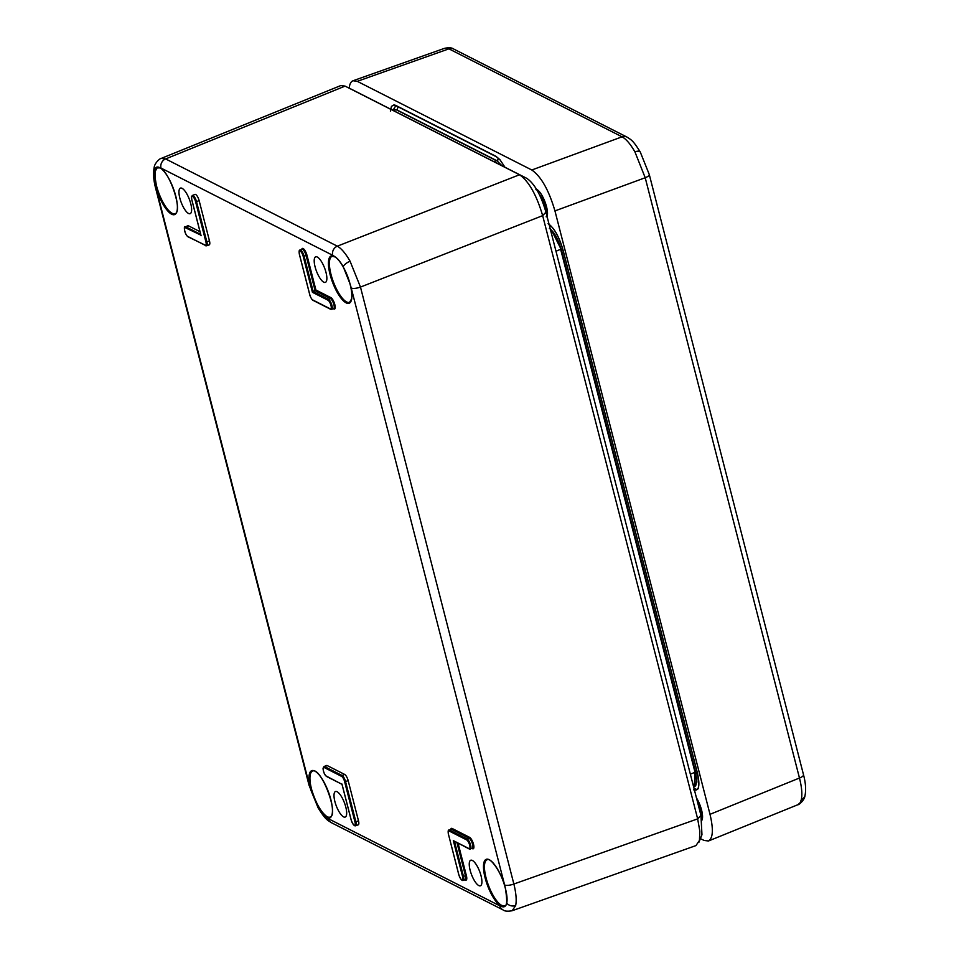 <?xml version="1.0" encoding="UTF-8"?>
<svg xmlns="http://www.w3.org/2000/svg" width="959" height="959" viewBox="0 0 959 959"><rect width="100%" height="100%" fill="white"/><g stroke="black" fill="none" stroke-linecap="round" stroke-linejoin="round"><path stroke-width="1.44" d="M797.972 804.637L800.13 802.743L801.34 799.542C802.407 794.34 801.784 787.159 799.47 778.025L645.215 177.739L634.918 151.858C630.411 144.018 626.119 139.007 622.067 136.825L448.92 48.849L444.712 48.286M357.287 81.335L353.044 80.748L444.7 48.262C449.28 47.482 452.324 47.758 453.835 49.101L453.835 49.101A7.288 6.521 -63.1 0 0 448.92 48.849L357.287 81.335L531.801 169.995L622.067 136.825A7.288 6.521 116.9 0 1 626.982 137.077L626.982 137.077C631.25 139.918 632.832 140.038 640.264 152.013L649.267 174.49A7.288 2.29 165.6 0 1 645.215 177.739L554.949 210.908L710.008 814.323L799.47 778.025A7.288 2.29 165.6 0 0 803.51 774.776C805.644 782.82 806.147 789.701 805.033 795.431L805.033 795.431C804.601 800.573 798.248 805.272 797.984 804.673L708.485 840.983C713.052 838.19 713.556 829.307 710.008 814.323M353.044 80.748C350.934 81.539 349.651 84.008 349.172 88.144M708.485 840.983L704.086 840.456L700.406 838.586M554.949 210.908C548.848 190.134 541.14 176.504 531.801 169.995M539.581 194.953A10.933 3.488 69.2 0 1 545.479 210.429M154.147 167.657L154.147 167.657C153.032 173.387 153.536 180.268 155.658 188.312A7.288 2.29 165.6 0 0 156.257 188.959A29.166 9.302 -110.8 0 1 155.358 185.015L156.293 184.943A24.598 7.84 -110.8 0 0 175.065 213.653C183.109 211.867 169.407 170.534 159.697 167.885A0.731 0.659 -66.2 0 1 159.338 167.465A25.33 8.08 69.2 0 1 175.689 195.792A25.33 8.08 69.2 0 1 171.529 214.145A25.33 8.08 69.2 0 1 155.358 185.015C153.919 178.925 153.572 174.142 154.327 170.678A7.288 6.234 -167.2 0 1 154.147 167.657C154.579 162.527 160.92 157.815 161.184 158.427L165.631 158.93L337.328 246.175A7.288 6.521 -63.1 0 0 332.701 255.286A29.166 9.302 -110.8 0 1 334.511 256.473A0.731 0.647 119.8 0 0 334.799 256.856L332.102 256.329A24.598 7.84 -110.8 0 0 330.987 274.346A24.598 7.84 -110.8 0 0 349.567 302.313L351.533 299.004C352.205 295.396 351.689 290.349 349.999 283.888L350.059 283.936A25.33 8.08 69.2 0 1 346.259 302.924A25.33 8.08 69.2 0 1 329.992 274.19A25.33 8.08 69.2 0 1 334.511 256.473C337.256 258.019 340.157 261.399 343.19 266.638L350.059 283.936A29.166 9.302 -110.8 0 1 351.222 288.012A7.288 2.29 -14.4 0 0 360.476 287.077L513.868 884.018C516.122 893.177 516.721 900.369 515.654 905.572L512.166 910.726L695.97 845.586M317.885 807.19A7.288 2.997 150.5 0 0 318.04 807.718C325.473 819.693 327.067 819.825 331.334 822.666L331.334 822.666A7.288 6.521 -63.1 0 1 328.17 818.614A29.166 9.302 -110.8 0 1 326.36 817.428A0.731 0.647 -60.2 0 1 326.827 816.529A24.598 7.84 -110.8 0 0 330.112 817.068C339.27 814.766 321.061 766.744 312.646 771.072A24.598 7.84 -110.8 0 0 311.531 789.101A24.598 7.84 -110.8 0 0 311.735 789.844L310.812 789.964A25.33 8.08 69.2 0 1 314.612 770.988A25.33 8.08 69.2 0 1 330.879 799.71A25.33 8.08 69.2 0 1 326.36 817.428C323.686 815.857 320.857 812.453 317.885 807.19L310.812 789.964A29.166 9.302 -110.8 0 1 309.649 785.889L156.257 188.959M501.989 905.524L504.65 905.716C507.047 906.219 507.311 900.585 505.441 888.825C502.168 873.301 490.433 856.998 487.16 859.744A24.598 7.84 -110.8 0 0 487.256 881.956A24.598 7.84 -110.8 0 0 501.989 905.524A0.731 0.659 113.8 0 0 501.533 906.435A25.33 8.08 69.2 0 1 485.182 878.12A25.33 8.08 69.2 0 1 489.342 859.755A25.33 8.08 69.2 0 1 505.513 888.897L505.465 888.729M352.181 89.631L526.827 178.362L519.514 174.742L337.328 246.175C341.332 248.381 345.576 253.404 350.083 261.232L360.476 287.077L542.662 215.643C536.513 194.881 528.805 181.239 519.514 174.742L344.988 86.07L340.661 85.615L161.196 158.427M695.958 845.574L699.459 840.42L699.818 831.129L697.661 818.866L513.868 884.018A7.288 2.29 165.6 0 1 504.614 884.953A29.166 9.302 -110.8 0 1 505.513 888.897C507.035 894.951 507.443 899.71 506.748 903.15C505.92 906.459 504.182 907.562 501.533 906.435A29.166 9.302 -110.8 0 1 499.867 905.859L328.17 818.614M327.235 765.582A5.466 1.738 -110.8 0 0 326.575 765.498L323.998 766.529A5.418 1.726 69.2 0 1 324.645 766.613L327.235 765.582L344.677 774.44A5.466 1.738 -110.8 0 1 348.153 780.578L358.486 820.808A5.466 1.738 -110.8 0 1 358.246 824.812L355.633 825.759A5.418 1.726 69.2 0 0 355.873 821.779L358.486 820.808M481.034 875.783A13.666 4.363 69.2 0 1 480.459 885.792A13.666 4.363 69.2 0 1 471.504 874.56A13.666 4.363 69.2 0 1 470.749 860.235A13.666 4.363 69.2 0 1 481.034 875.783M345.791 807.07A13.666 4.363 69.2 0 1 345.216 817.068A13.666 4.363 69.2 0 1 336.261 805.848A13.666 4.363 69.2 0 1 335.506 791.511A13.666 4.363 69.2 0 1 345.791 807.07M190.745 203.656A13.666 4.363 69.2 0 1 190.158 213.665A13.666 4.363 69.2 0 1 181.215 202.433A13.666 4.363 69.2 0 1 180.448 188.108A13.666 4.363 69.2 0 1 190.745 203.656M325.988 272.38A13.666 4.363 69.2 0 1 325.401 282.378A13.666 4.363 69.2 0 1 316.458 271.157A13.666 4.363 69.2 0 1 315.691 256.82A13.666 4.363 69.2 0 1 325.988 272.38M311.735 789.844C315.859 803.163 320.893 812.057 326.827 816.529M159.697 167.885L157.108 167.921L155.334 171.122L155.022 177.067L156.293 184.943M188.539 225.856A5.466 1.738 -110.8 0 0 187.88 225.785L185.303 226.815A5.418 1.726 69.2 0 1 185.962 226.887L188.539 225.856L199.999 231.682M199.136 200.635A5.466 1.738 -110.8 0 0 195.001 194.413L192.423 195.456A5.418 1.726 69.2 0 1 196.511 201.606L199.136 200.635L209.47 240.865A5.466 1.738 -110.8 0 1 209.218 244.869L206.605 245.804A5.418 1.726 69.2 0 0 206.856 241.836L209.47 240.865M700.945 815.378L697.661 818.866L542.662 215.643L545.947 212.155L700.945 815.378L701.964 834.762L698.859 842.374M526.827 178.362C534.535 183.72 540.912 194.977 545.947 212.155M312.43 292.303L303.2 256.377A4.687 1.498 -110.8 0 0 300.227 251.114A4.687 1.498 -110.8 0 0 299.46 254.483L309.793 294.713A4.687 1.498 -110.8 0 0 312.778 299.963L330.232 308.834A4.687 1.498 -110.8 0 0 330.987 305.477A4.687 1.498 -110.8 0 0 328.014 300.215L312.43 292.303L313.185 291.536L315.907 290.002L330.891 297.614A6.186 1.978 69.2 0 1 334.811 304.554A6.186 1.978 69.2 0 1 333.804 308.99L333.348 308.75M154.327 170.678C155.094 167.381 156.773 166.315 159.338 167.465A29.166 9.302 -110.8 0 1 161.004 168.053A7.288 6.521 -63.1 0 1 165.631 158.93L345.084 86.118L352.397 89.738M341.979 784.066L351.21 819.981A4.687 1.498 -110.8 0 0 354.183 825.243A4.687 1.498 -110.8 0 0 354.95 821.875L344.617 781.645A4.687 1.498 -110.8 0 0 341.632 776.394L324.19 767.524A4.687 1.498 -110.8 0 0 323.423 770.88A4.687 1.498 -110.8 0 0 326.396 776.143L342.051 784.342M200.934 235.147L185.495 227.798A4.687 1.498 -110.8 0 0 184.739 231.167A4.687 1.498 -110.8 0 0 187.712 236.429L205.166 245.288A4.687 1.498 -110.8 0 0 205.921 241.932L195.588 201.702A4.687 1.498 -110.8 0 0 192.615 196.439A4.687 1.498 -110.8 0 0 191.848 199.808L201.078 235.722M453.331 840.635L469.227 848.955A0.731 0.647 -63.1 0 1 468.915 848.559A4.687 1.498 -110.8 0 0 469.67 845.191A4.687 1.498 -110.8 0 0 466.697 839.928L449.244 831.069A4.687 1.498 -110.8 0 0 448.488 834.426L458.822 874.656A4.687 1.498 -110.8 0 0 461.794 879.918A4.687 1.498 -110.8 0 0 462.562 876.55L453.331 840.635L468.915 848.559M698.02 803.978A10.933 3.488 69.2 0 1 700.538 813.759M696.45 797.888A15.296 4.879 69.2 0 1 701.568 810.031A15.296 4.879 69.2 0 1 702 820.089M536.549 189.343A15.296 4.879 69.2 0 1 546.51 206.617A15.296 4.879 69.2 0 1 547.05 216.446M801.34 799.542A7.288 6.234 12.8 0 0 805.033 795.431M634.918 151.858A7.288 2.997 -29.5 0 1 640.264 152.013M390.385 111.136L391.452 106.365L393.993 104.867L395.707 105.382L496.055 156.365L500.071 159.841L504.973 167.262M548.104 223.615C554.146 227.822 559.121 236.609 563.029 249.987L697.409 772.954C700.226 785.817 698.955 791.427 693.597 789.796M694.879 788.562L694.136 788.849M395.707 105.382A0.731 0.647 116.9 0 0 396.031 105.79L393.885 105.442M496.055 156.365A0.731 0.647 116.9 0 0 496.366 156.773L396.031 105.79M558.522 241.56L561.363 249.796A5.466 1.714 -14.4 0 0 563.017 250.095M550.418 225.461A5.466 4.891 116.9 0 0 549.819 227.247M498.368 158.211A5.466 4.891 116.9 0 0 497.697 161.196M398.213 106.893A5.466 4.891 116.9 0 0 397.35 110.141M693.932 788.082L695.179 788.718A5.466 4.891 -63.1 0 1 695.155 788.694A5.466 4.891 -63.1 0 1 693.825 787.639M697.397 773.062A5.466 1.714 165.6 0 1 695.743 772.75L696.845 782.172L694.436 786.068M561.363 249.796L695.743 772.75M469.718 848.979A0.731 0.647 -63.1 0 1 469.227 848.955L472.331 848.367A5.454 1.738 -110.8 0 0 472.331 843.524A5.454 1.738 -110.8 0 0 469.107 838.238L451.665 829.379A5.454 1.738 -110.8 0 0 451.006 829.295L449.052 830.074A5.418 1.726 69.2 0 1 449.711 830.158L451.665 829.379A0.731 0.647 -63.1 0 0 452.121 828.468L469.574 837.327A0.731 0.647 -63.1 0 1 469.107 838.238L467.165 839.017A5.418 1.726 69.2 0 1 470.354 844.268A5.418 1.726 69.2 0 1 470.354 849.075M449.244 831.069A0.731 0.647 116.9 0 1 449.711 830.158L467.165 839.017A0.731 0.647 116.9 0 0 466.697 839.928M333.492 308.582L333.636 308.642A5.454 1.738 -110.8 0 0 333.648 303.799A5.454 1.738 -110.8 0 0 330.423 298.525A0.731 0.647 116.9 0 0 330.891 297.614M469.574 837.327A6.186 1.978 69.2 0 1 473.506 844.268A6.186 1.978 69.2 0 1 472.499 848.703A0.731 0.647 116.9 0 0 472.296 848.379L472.176 848.295M326.396 776.143A0.731 0.647 116.9 0 0 326.719 776.55L342.003 784.318M324.19 767.524A0.731 0.647 -63.1 0 1 324.645 766.613L342.099 775.483L344.677 774.44M318.04 807.718L309.05 785.253A7.288 2.29 -14.4 0 0 309.649 785.889M343.19 266.638A7.288 2.997 -29.5 0 1 350.083 261.232M506.748 903.15A7.288 6.234 12.8 0 0 515.654 905.572M504.614 884.953L351.222 288.012M332.701 255.286L161.004 168.053M458.078 843.297L466.386 875.627A6.186 1.978 69.2 0 1 464.983 879.811M450.778 829.391A6.186 1.978 69.2 0 1 452.121 828.468M301.749 249.436A6.186 1.978 69.2 0 1 304.087 249.352A6.186 1.978 69.2 0 1 307.024 255.454L315.907 290.002M695.371 772.043L696.426 778.049L695.91 783.755M393.382 110.573L396.175 109.746L394.065 109.41L396.63 109.782L496.978 160.764A0.731 0.647 116.9 0 1 497.289 161.16L501.785 165.643M549.339 228.422C554.026 231.67 557.898 238.515 560.943 248.932L551.749 230.699M560.991 249.076L695.023 772.271L560.643 249.304L555.98 251.222M550.214 228.781L555.8 235.95L561.003 248.992L695.395 771.959C696.809 782.268 696.462 786.991 694.328 786.116L695.023 772.271L690.36 774.177M493.729 161.556L496.522 160.728L396.175 109.746A0.731 0.647 116.9 0 1 396.63 109.782M303.2 256.377L306.101 255.55A5.454 1.738 -110.8 0 0 301.977 249.352L300.035 250.131A5.418 1.726 69.2 0 1 304.123 256.293L313.185 291.536L328.469 299.304L330.423 298.525L315.151 290.757L306.101 255.55L307.024 255.454M328.014 300.215A0.731 0.647 -63.1 0 1 328.469 299.304A5.418 1.726 69.2 0 1 331.67 304.542A5.418 1.726 69.2 0 1 331.67 309.349L333.636 308.642M454.494 841.475L463.485 876.466A5.418 1.726 69.2 0 1 463.245 880.434L465.211 879.727A5.454 1.738 -110.8 0 0 465.463 875.723L456.987 842.745M462.562 876.55L466.386 875.627M341.632 776.394A0.731 0.647 116.9 0 1 342.099 775.483A5.418 1.726 69.2 0 1 345.54 781.561L348.153 780.578M344.617 781.645L345.54 781.561L355.873 821.779L354.95 821.875M195.588 201.702L196.511 201.606L206.856 241.836L205.921 241.932M185.495 227.798A0.731 0.647 116.9 0 1 185.962 226.887L200.695 234.38M331.334 822.666L503.019 909.899A7.288 6.521 -63.1 0 1 499.867 905.859M205.969 245.72A0.731 0.647 -63.1 0 1 205.166 245.288M206.605 245.804L188.036 236.825A0.731 0.647 -63.1 0 1 187.712 236.429M330.232 308.834A0.731 0.647 116.9 0 0 330.543 309.242L331.67 309.349M330.543 309.242L313.09 300.371A0.731 0.647 -63.1 0 1 312.778 299.963M463.245 880.434C461.938 880.973 460.44 879.019 458.762 874.596L448.488 834.426M501.893 165.703L496.978 160.764A0.731 0.647 116.9 0 0 496.522 160.728M696.498 798.056L701.509 809.971C703.654 824.668 701.041 818.291 701.293 820.305M535.901 189.654L537.999 190.445C541.451 193.622 544.268 198.993 546.45 206.557C548.596 221.265 545.995 214.876 546.246 216.89M453.835 49.101L626.982 137.077M649.267 174.49L803.51 774.776M548.416 224.022C554.158 227.942 559.001 236.585 562.969 249.927L697.349 772.882C699.159 784.714 698.979 790.156 696.797 789.209M504.902 167.226L500.13 160.033L496.366 156.773M395.803 105.682L393.454 109.578M539.977 192.531L538.514 192.843M547.385 212.035L546.103 212.754M323.998 766.529L323.039 768.303C323.507 772.498 324.729 775.256 326.719 776.55M694.328 786.116L693.525 786.5M394.065 109.41L392.183 109.949M352.289 89.69L344.988 86.07M503.019 909.899C504.542 911.242 507.587 911.518 512.166 910.738M155.658 188.312L309.05 785.253M341.979 784.222L351.15 819.909C352.828 824.344 354.327 826.286 355.633 825.759M188.036 236.825C184.476 234.44 183.397 224.945 185.303 226.815M192.423 195.456C191.44 197.434 191.237 194.042 191.788 199.736L200.958 235.435M313.09 300.371C311.963 300.191 309.757 295.636 309.733 294.641L299.4 254.411C298.908 251.234 299.112 249.808 300.035 250.131M448.428 834.366C447.925 831.213 448.141 829.775 449.052 830.074M349.999 283.888C347.05 271.769 339.474 259.134 334.799 256.856M702.444 815.438L701.149 816.169"/></g></svg>
